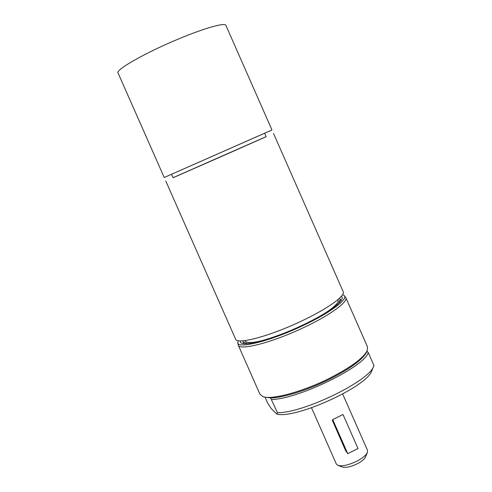 <?xml version="1.0" encoding="UTF-8"?>
<svg xmlns="http://www.w3.org/2000/svg" width="492" height="492" viewBox="0 0 492 492"><rect width="100%" height="100%" fill="white"/><g stroke="black" fill="none" stroke-linecap="round" stroke-linejoin="round"><path stroke-width="0.74" d="M264.628 133.24L164.211 177.495L118.037 72.951C115.276 69.95 145.177 52.829 177.913 39.231C204.285 28.13 225.207 22.288 225.902 25.375L271.971 129.968L264.635 133.258M164.211 177.495L271.971 129.968M171.554 174.223L173.104 177.729L227.058 154.033L266.147 136.69L264.604 133.184M173.079 177.68L266.123 136.641M165.749 180.976L235.6 339.129C236.738 344.966 270.194 336.11 302.07 320.79C327.881 308.613 345.63 295.704 343.195 291.676L273.503 133.449M324.751 313.361C334.542 306.996 338.982 302.531 338.084 299.985L337.918 299.61M245.016 340.587L245.182 340.956C246.455 343.342 252.747 343.065 264.05 340.132M242.956 340.802L243.073 341.934L247.384 343.607M338.551 303.398L340.224 299.087L339.468 298.232M238.165 340.673L237.759 342.573C237.31 349.388 271.233 340.876 303.89 325.138C330.489 312.574 348.164 299.241 344.283 295.594L342.604 294.61M341.362 296.276L342.045 297.088C344.388 301.012 327.611 313.324 303.257 324.837C273.195 339.308 241.529 347.573 240.373 341.934L240.231 340.882M237.759 342.573L238.208 345.033C239.432 351.06 272.962 342.389 304.819 327.026C330.618 314.825 348.299 301.762 345.796 297.58L344.283 295.594M238.208 345.033L259.96 394.289L263.005 396.65C271.449 400.014 301.215 392.21 327.789 379.123C349.923 367.979 363.059 358.502 367.192 350.698L367.499 346.86L345.796 297.58M264.063 397.032L270.588 397.905C282.531 397.899 306.67 390.488 327.979 380.033C349.658 369.111 362.53 359.812 366.595 352.131L366.761 351.737M270.588 397.905L277.439 412.696L276.818 414.098C295.624 419.172 367.29 386.466 371.737 370.888L371.903 370.482M276.818 414.098L271.276 408.637L267.74 403.237L265.157 397.382M371.737 370.888L373.963 365.55L368.231 352.543L367.032 351.19M271.602 399.479C297.605 399.455 365.15 366.411 368.231 352.543M373.717 366.153C369.455 380.98 303.207 413.212 277.439 412.696M342.598 467.074L342.721 467.117C346.104 467.88 350.894 466.797 357.094 463.864C361.558 461.539 364.351 459.282 365.47 457.086L365.525 456.957M342.696 394.049L367.555 450.438L367.389 452.578C365.962 455.383 362.364 458.286 356.595 461.281C348.594 465.069 342.426 466.471 338.102 465.5L336.411 464.177L311.534 407.794M345.612 450.623L332.352 420.309M332.34 420.789L332.727 419.596L347.758 453.679L345.261 450.075M332.703 419.602L343.004 414.51L358.01 448.538L347.758 453.679M343.004 414.51L332.727 419.596M340.956 300.747L340.224 299.087M243.811 343.594L243.073 341.934M366.595 352.131L367.192 350.698M264.462 397.173L263.005 396.65M365.47 457.086L367.389 452.578M342.721 467.117L338.102 465.5"/></g></svg>
